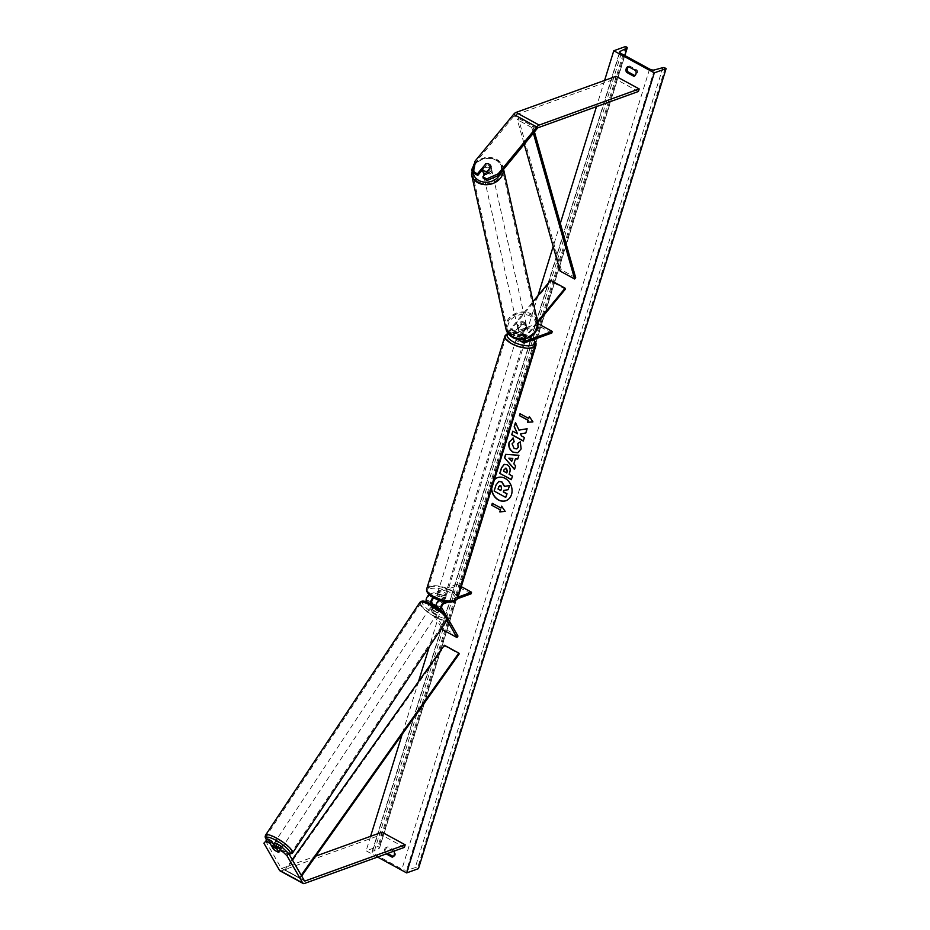 <?xml version="1.0" encoding="UTF-8"?>
<svg xmlns="http://www.w3.org/2000/svg" width="930" height="930" viewBox="0 0 930 930"><rect width="100%" height="100%" fill="white"/><g stroke="black" fill="none" stroke-linecap="round" stroke-linejoin="round"><path stroke-width="0.7" stroke-dasharray="4.65 3.49" d="M273.641 844.452L275.048 846.893A4.545 1.035 -145.2 0 0 278.175 849.055A4.545 1.035 -145.2 0 0 280.546 849.892L278.93 852.217M265.503 840.848L281.185 868.085A2.906 1.232 118.6 0 0 281.418 868.306A2.906 1.232 118.6 0 0 282.011 868.318L315.77 856.123M280.546 849.892L277.221 844.126M280.023 870.864A5.824 2.465 118.6 0 0 281.22 870.875L381.242 834.745L382.032 832.187M404.399 847.37L381.242 834.745M275.048 846.893L273.478 849.137M482.426 169.795L485.972 165.494A4.545 3.755 165.8 0 1 489.657 165.854A4.545 3.755 165.8 0 1 491.389 167.993A4.545 3.755 165.8 0 1 491.47 168.493L483.298 178.409M485.972 165.494L485.623 164.099M474.998 161.204L475.404 162.797L514.011 115.959A2.906 1.232 -61.4 0 1 515.208 114.995L615.23 78.864L616.02 76.306M475.404 162.797L473.986 173.329M638.387 91.489L615.23 78.864M521.451 324.884L515.464 332.15A2.546 1.081 118.6 0 0 514.592 335.776A2.546 1.081 118.6 0 0 515.127 335.788L520.858 333.719A4.545 1.779 -162.8 0 1 526.357 336.718L520.626 338.787A2.546 1.081 -61.4 0 1 520.102 338.776A2.546 1.081 -61.4 0 1 520.963 335.149L526.95 327.883A4.545 3.755 -14.2 0 0 526.868 327.383A4.545 3.755 -14.2 0 0 525.136 325.244A4.545 3.755 -14.2 0 0 521.451 324.884L521.195 323.884A4.545 3.755 165.8 0 1 524.88 324.256A4.545 3.755 165.8 0 1 526.613 326.384A4.545 3.755 165.8 0 1 526.694 326.883L520.707 334.149A4.371 1.848 -61.4 0 0 518.696 339.392M524.613 342.833L520.126 340.38L525.857 338.311A4.545 1.779 17.2 0 0 520.358 335.312L514.627 337.381A4.371 1.848 118.6 0 1 513.72 337.381A4.371 1.848 118.6 0 1 515.208 331.15L521.195 323.884M551.781 333.021L537.308 325.128L510.14 334.94A4.371 1.848 -61.4 0 1 509.233 334.928A4.371 1.848 -61.4 0 1 510.721 328.709L533.053 301.611M523.637 339.276A4.371 1.848 -61.4 0 1 525.194 336.602L537.517 321.652M520.126 340.38A4.371 1.848 -61.4 0 1 519.231 340.38M524.567 339.101A2.546 1.081 -61.4 0 1 525.45 337.59L537.726 322.698M565.347 289.195L550.862 281.302L550.618 280.314M537.308 325.128L537.796 323.524L510.64 333.335A2.546 1.081 -61.4 0 1 510.105 333.335A2.546 1.081 -61.4 0 1 510.977 329.697L550.862 281.302M526.95 327.883L526.694 326.883M526.357 336.718L525.857 338.311M520.858 333.719L520.358 335.312M434.159 598.106L439.623 596.13A4.545 1.779 -162.8 0 1 445.121 599.129L439.39 601.198A2.546 1.081 118.6 0 0 437.646 603.14A2.546 1.081 118.6 0 0 437.286 605.477L439.716 609.696A4.545 1.035 34.8 0 1 437.344 608.859A4.545 1.035 34.8 0 1 434.217 606.697L432.845 604.314L434.357 606.918L433.194 608.685A4.545 1.081 33.5 0 1 431.288 606.221A4.545 1.081 33.5 0 1 431.683 606.069L433.194 608.685M430.695 603.779A4.371 1.848 -61.4 0 0 430.764 603.93L433.206 608.15A4.545 1.035 -145.2 0 0 436.333 610.312A4.545 1.035 -145.2 0 0 438.704 611.15L436.403 607.15M439.716 609.696L438.704 611.15M441.855 611.277L446.946 620.124M426.556 601.966L441.634 628.145M442.959 601.268L439.89 599.594A4.371 1.848 118.6 0 0 438.983 600.141M457.967 636.05L443.494 628.157L442.482 629.622M461.303 586.656L457.06 584.342L456.572 585.947L429.404 595.758A2.546 1.081 118.6 0 0 427.649 597.699A2.546 1.081 118.6 0 0 427.289 600.024L443.494 628.157M457.06 584.342L429.904 594.154A4.371 1.848 118.6 0 0 429.102 594.607M471.045 593.828L456.572 585.947M457.525 598.711L448.341 602.036M439.89 599.594L445.621 597.525A4.545 1.779 17.2 0 0 440.123 594.526L434.391 596.595L429.904 594.154M458.072 597.095L445.284 601.722M433.078 597.513A4.371 1.848 -61.4 0 1 434.391 596.595M445.121 599.129L445.621 597.525M439.623 596.13L440.123 594.526M434.217 606.697L433.206 608.15M445.389 596.979A4.545 1.779 17.2 0 0 446.109 596.351A4.545 1.779 17.2 0 0 443.308 593.677A4.545 1.779 17.2 0 0 438.146 593.038A4.545 1.779 17.2 0 0 437.425 593.666A4.545 1.779 17.2 0 0 440.227 596.339A4.545 1.779 17.2 0 0 445.389 596.979M445.086 599.013L445.679 597.083A4.545 1.779 -162.8 0 1 445.714 597.63A4.545 1.779 -162.8 0 1 444.993 598.257A4.545 1.779 -162.8 0 1 442.273 598.327L441.669 600.245A4.545 1.779 17.2 0 1 436.461 597.397L437.053 595.479A4.545 1.779 -162.8 0 1 437.03 594.944A4.545 1.779 -162.8 0 1 437.751 594.317A4.545 1.779 -162.8 0 1 440.471 594.247L439.878 596.165A4.545 1.779 17.2 0 1 445.086 599.013L441.669 600.245M436.461 597.397L439.878 596.165M518.905 340.055A4.545 1.779 17.2 0 0 524.636 340.961A4.545 1.779 17.2 0 0 525.357 340.334A4.545 1.779 17.2 0 0 522.555 337.66A4.545 1.779 17.2 0 0 517.394 337.02A4.545 1.779 17.2 0 0 516.673 337.648A4.545 1.779 17.2 0 0 517.568 339.229M526.322 336.59L525.729 338.52A4.545 1.779 -162.8 0 1 525.752 339.055A4.545 1.779 -162.8 0 1 525.032 339.683A4.545 1.779 -162.8 0 1 522.311 339.752L522.904 337.823A4.545 1.779 17.2 0 1 517.696 334.986L517.103 336.904A4.545 1.779 -162.8 0 1 517.068 336.369A4.545 1.779 -162.8 0 1 517.789 335.742A4.545 1.779 -162.8 0 1 520.509 335.672L521.102 333.754A4.545 1.779 17.2 0 1 526.322 336.59L522.904 337.823M517.696 334.986L521.102 333.754M440.471 594.247L437.053 595.479M442.273 598.327L445.679 597.083M522.311 339.752L525.729 338.52M520.509 335.672L517.103 336.904M516.906 338.613A4.545 1.779 17.2 0 0 516.173 339.241A4.545 1.779 17.2 0 0 518.987 341.926A4.545 1.779 17.2 0 0 524.136 342.566A4.545 1.779 17.2 0 0 524.869 341.938A4.545 1.779 17.2 0 0 522.056 339.264A4.545 1.779 17.2 0 0 516.906 338.613M445.877 595.374A4.545 1.779 -162.8 0 1 440.727 594.735A4.545 1.779 -162.8 0 1 437.914 592.061A4.545 1.779 -162.8 0 1 438.646 591.433A4.545 1.779 -162.8 0 1 443.796 592.073A4.545 1.779 -162.8 0 1 446.609 594.747A4.545 1.779 -162.8 0 1 445.877 595.374M430.299 586.888A15.031 5.859 -162.8 0 1 447.342 589.016A15.031 5.859 -162.8 0 1 456.618 597.851A15.031 5.859 -162.8 0 1 454.224 599.92A15.031 5.859 -162.8 0 1 437.181 597.792A15.031 5.859 -162.8 0 1 427.905 588.957A15.031 5.859 -162.8 0 1 430.299 586.888M532.483 347.111A15.031 5.859 17.2 0 0 534.878 345.03A15.031 5.859 17.2 0 0 525.59 336.195A15.031 5.859 17.2 0 0 508.559 334.068A15.031 5.859 17.2 0 0 506.164 336.149A15.031 5.859 17.2 0 0 515.441 344.983A15.031 5.859 17.2 0 0 532.483 347.111M279.86 845.568A4.545 1.081 33.5 0 1 281.848 848.102A4.545 1.081 33.5 0 1 279.14 847.486A4.545 1.081 33.5 0 1 274.269 843.08M280.674 849.439L279.163 846.812A4.545 1.081 33.5 0 1 281.058 849.288A4.545 1.081 33.5 0 1 280.674 849.439L278.919 852.089A4.545 1.081 33.5 0 1 278.849 852.089M277.28 849.369A4.545 1.081 33.5 0 1 277.407 849.462L279.163 846.812M278.919 852.089L277.407 849.462M273.873 844.103L275.373 846.73L273.618 849.381M275.373 846.73A4.545 1.081 33.5 0 1 273.478 844.254A4.545 1.081 33.5 0 1 273.501 844.231L273.478 844.254M435.391 611.801A4.545 1.081 33.5 0 1 430.509 607.395A4.545 1.081 33.5 0 1 433.217 608.022A4.545 1.081 33.5 0 1 438.088 612.428A4.545 1.081 33.5 0 1 435.391 611.801M438.483 611.405L436.972 608.778A4.545 1.081 33.5 0 1 438.879 611.242A4.545 1.081 33.5 0 1 438.483 611.405L439.658 609.638A4.545 1.081 33.5 0 1 437.344 608.859A4.545 1.081 33.5 0 1 434.357 606.918M436.972 608.778L438.146 607.011A4.545 1.081 33.5 0 0 436.065 605.581M432.531 604.779L431.683 606.069M439.658 609.638L438.146 607.011M432.241 609.499A4.545 1.081 33.5 0 1 437.112 613.905A4.545 1.081 33.5 0 1 434.415 613.277A4.545 1.081 33.5 0 1 429.532 608.871A4.545 1.081 33.5 0 1 432.241 609.499M280.116 846.009A4.545 1.081 -146.5 0 0 282.825 846.637A4.545 1.081 -146.5 0 0 277.942 842.231A4.545 1.081 -146.5 0 0 275.245 841.604A4.545 1.081 -146.5 0 0 280.116 846.009M275.431 837.872A15.031 3.569 -146.5 0 0 266.503 835.814A15.031 3.569 -146.5 0 0 282.627 850.369A15.031 3.569 -146.5 0 0 291.555 852.426A15.031 3.569 -146.5 0 0 275.431 837.872M436.926 617.636A15.031 3.569 33.5 0 1 420.802 603.082A15.031 3.569 33.5 0 1 429.73 605.139A15.031 3.569 33.5 0 1 445.854 619.694A15.031 3.569 33.5 0 1 436.926 617.636M494.353 479.88A12.276 10.044 -109.9 0 0 492.179 483.774A12.276 10.044 -109.9 0 0 491.668 488.564M506.013 500.677A12.276 10.044 -109.9 0 0 506.118 500.642A12.276 10.044 -109.9 0 0 511.709 494.423A12.276 10.044 -109.9 0 0 508.919 481.345A12.276 10.044 -109.9 0 0 497.783 477.555A12.276 10.044 -109.9 0 0 497.678 477.59M494.411 479.671A12.276 10.044 -109.9 0 0 491.982 483.844A12.276 10.044 -109.9 0 0 491.505 489.075M377.58 857.065L366.118 850.811L377.929 846.544L378.824 847.032A1.814 0.709 -162.8 0 1 379.579 847.928A1.814 0.709 -162.8 0 1 379.359 848.148L372.512 851.392A3.639 1.418 17.2 0 0 372.07 851.845A3.639 1.418 17.2 0 0 373.569 853.624L401.946 869.097A3.639 1.418 17.2 0 0 406.654 870.015L415.199 867.69A1.814 0.709 -162.8 0 1 417.558 868.143L418.454 868.643M604.593 80.433L596.479 106.625M560.325 223.409L553.176 246.508M537.97 295.647L429.265 646.815M418.477 681.655L402.178 734.305M370.605 836.314L366.118 850.811M393.669 851.241L386.485 847.323A4.545 3.72 -109.9 0 0 384.695 853.089L386.241 853.926M628.529 66.669A4.545 3.72 70.1 0 1 629.575 65.984L637.096 70.087A4.545 3.72 70.1 0 1 637.317 73.575A4.545 3.72 70.1 0 1 635.318 75.853L634.981 75.667M637.096 70.087L635.725 70.587M393.274 856.507L393.599 856.693A4.545 3.72 -109.9 0 0 395.599 854.414A4.545 3.72 -109.9 0 0 395.39 850.927L394.006 851.427M395.39 850.927L387.857 846.823A4.545 3.72 -109.9 0 0 386.078 852.589L387.624 853.426M625.576 46.5L377.929 846.544M393.599 856.693L392.228 857.193M386.078 852.589L384.695 853.089M387.857 846.823L386.485 847.323M629.575 65.984L628.192 66.483M635.318 75.853L633.935 76.341M508.326 489.633L503.99 490.354M505.943 497.341L494.33 491.005L496.213 484.949L498.84 481.426M501.177 507.978L492.493 503.235M505.164 511.419L501.572 506.129M529.437 416.698L532.937 421.86M528.914 418.372L520.033 413.711M525.996 432.915L527.31 428.66L518.963 430.137M519.161 430.067L515.487 422.58M523.346 440.901L524.601 437.437L521.404 435.868M521.602 435.798L520.695 433.787M517.719 433.682L512.825 431.195M504.281 464.337L507.408 464.709C510.093 466.453 510.919 469.046 509.884 472.487L509.14 474.312M509.338 474.242L512.453 476.114M512.639 476.044L511.349 479.671M505.211 468.209L503.758 471.208L506.815 472.87M520.312 441.866L521.335 448.841L517.836 452.724M512.558 438.263L513.244 438.088M513.43 438.007L514.476 441.704L512.256 443.761L514.371 448.481L516.836 448.853M515.58 458.792L513.848 463.826M514.046 463.756L515.627 465.849M515.825 465.767L514.499 469.511M505.827 454.305L518.905 455.27M519.091 455.2L517.731 459.06M509.082 458.095L511.907 461.303M500.851 490.412L501.735 488.145L500.945 485.495L499.817 485.379M485.425 173.747A4.545 3.801 -12.6 0 0 489.994 172.887A4.545 3.801 -12.6 0 0 491.586 169.109A4.545 3.801 -12.6 0 0 489.831 166.854A4.545 3.801 -12.6 0 0 484.751 167.016A4.545 3.801 -12.6 0 0 482.717 171.097M489.261 164.308A4.545 3.801 -12.6 0 0 485.832 163.843L486.227 165.598A4.545 3.801 -12.6 0 0 482.507 170.109L486.227 165.598M487.739 173.038A4.545 3.801 -12.6 0 0 491.459 168.528L487.739 173.038L487.367 171.387M524.694 323.291A4.545 3.801 -12.6 0 0 519.626 323.466A4.545 3.801 -12.6 0 0 517.58 327.534A4.545 3.801 -12.6 0 0 519.335 329.801A4.545 3.801 -12.6 0 0 524.415 329.627A4.545 3.801 -12.6 0 0 526.461 325.558A4.545 3.801 -12.6 0 0 524.694 323.291M526.671 326.535L522.951 331.045A4.545 3.801 -12.6 0 0 526.671 326.535L526.926 327.709A4.545 3.801 -12.6 0 0 526.892 327.511A4.545 3.801 -12.6 0 0 525.136 325.244A4.545 3.801 -12.6 0 0 521.695 324.779L521.439 323.605A4.545 3.801 -12.6 0 0 517.719 328.116L521.439 323.605M517.58 327.534L518.022 329.487A4.545 3.801 -12.6 0 1 517.975 329.29L517.719 328.116M518.022 329.487A4.545 3.801 -12.6 0 0 519.777 331.754A4.545 3.801 -12.6 0 0 523.206 332.219L522.951 331.045M526.926 327.709L523.206 332.219M517.975 329.29L521.695 324.779M524.485 322.315A4.545 3.801 -12.6 0 0 519.405 322.478A4.545 3.801 -12.6 0 0 517.359 326.558A4.545 3.801 -12.6 0 0 519.126 328.813A4.545 3.801 -12.6 0 0 524.195 328.65A4.545 3.801 -12.6 0 0 526.24 324.582A4.545 3.801 -12.6 0 0 524.485 322.315M484.693 174.329A4.545 3.801 167.4 0 1 482.926 172.073A4.545 3.801 167.4 0 1 484.972 167.993A4.545 3.801 167.4 0 1 490.052 167.83A4.545 3.801 167.4 0 1 491.807 170.085A4.545 3.801 167.4 0 1 489.773 174.166A4.545 3.801 167.4 0 1 484.693 174.329M478.508 181.827A15.031 12.543 167.4 0 1 472.707 174.352A15.031 12.543 167.4 0 1 479.45 160.89A15.031 12.543 167.4 0 1 496.225 160.332A15.031 12.543 167.4 0 1 502.037 167.807A15.031 12.543 167.4 0 1 495.295 181.269A15.031 12.543 167.4 0 1 478.508 181.827M512.942 336.311A15.031 12.543 -12.6 0 0 529.716 335.753A15.031 12.543 -12.6 0 0 536.471 322.303A15.031 12.543 -12.6 0 0 530.658 314.817A15.031 12.543 -12.6 0 0 513.883 315.375A15.031 12.543 -12.6 0 0 507.141 328.836A15.031 12.543 -12.6 0 0 512.942 336.311M301.646 876.025L300.006 878.338L285.533 870.445L444.738 646.001L459.222 653.895M444.331 645.222L444.738 646.001M300.006 878.338L285.115 869.666L292.218 859.646M299.588 877.548L301.215 875.269M285.533 870.445L285.115 869.666M575.682 277.663L561.209 269.77L518.347 118.319L517.289 119.645L524.253 144.255M518.347 118.319L532.832 126.213L534.436 131.897M560.139 271.095L561.209 269.77M532.832 126.213L531.762 127.538L533.367 133.199M531.762 127.538L517.289 119.645M304.354 880.71L281.185 868.085M304.168 880.385L282.011 868.318M304.377 883.5L281.22 870.875M537.168 128.584L514.011 115.959M538.365 127.619L515.208 114.995M515.208 331.15L510.721 328.709M525.194 336.602L520.707 334.149M525.45 337.59L520.963 335.149M524.299 340.787L520.626 338.787M515.464 332.15L510.977 329.697M515.127 335.788L510.64 333.335M514.627 337.381L510.14 334.94M430.764 603.93L428.963 602.942M443.877 603.64L439.39 601.198M441.773 607.918L437.286 605.477M431.776 602.477L427.289 600.024M433.892 598.199L429.404 595.758M453.201 601.245A14.369 5.603 -162.8 0 1 433.996 597.816A14.369 5.603 -162.8 0 1 430.334 588.771A14.369 5.603 -162.8 0 1 449.539 592.201A14.369 5.603 -162.8 0 1 453.201 601.245M457.723 598.188A16.194 6.312 17.2 0 0 447.725 588.667A16.194 6.312 17.2 0 0 429.381 586.377A16.194 6.312 17.2 0 0 426.8 588.62M505.048 335.8A16.194 6.312 -162.8 0 1 507.641 333.568A16.194 6.312 -162.8 0 1 525.985 335.858A16.194 6.312 -162.8 0 1 535.982 345.379M533.436 339.648A14.369 5.603 17.2 0 0 509.582 332.754A14.369 5.603 17.2 0 0 508.059 333.603M266.643 839.999A14.369 3.406 -146.5 0 0 281.499 851.566A14.369 3.406 -146.5 0 0 288.974 854.019M292.52 853.066A16.194 3.836 33.5 0 1 282.906 850.845A16.194 3.836 33.5 0 1 265.538 835.175M419.837 602.442A16.194 3.836 -146.5 0 0 437.205 618.113A16.194 3.836 -146.5 0 0 446.819 620.333M430.857 603.942A14.369 3.406 33.5 0 1 445.923 615.869A14.369 3.406 33.5 0 1 437.739 615.893A14.369 3.406 33.5 0 1 422.673 603.965A14.369 3.406 33.5 0 1 430.857 603.942M621.228 53.58L373.569 853.624M649.605 69.053L401.946 869.097M626.483 46.988L378.824 847.032M665.206 68.099L417.558 868.143M662.858 67.646L415.199 867.69M654.313 69.971L406.654 870.015M619.833 52.417L372.512 851.392M624.728 55.486L379.359 848.148M474.416 165.482A14.369 11.997 167.4 0 1 495.62 159.821A14.369 11.997 167.4 0 1 500.817 172.678M503.432 169.516A16.194 13.52 -12.6 0 0 503.177 167.563A16.194 13.52 -12.6 0 0 496.911 159.507A16.194 13.52 -12.6 0 0 478.834 160.1A16.194 13.52 -12.6 0 0 471.568 174.607M506.001 329.092A16.194 13.52 167.4 0 1 513.267 314.584A16.194 13.52 167.4 0 1 531.344 313.991A16.194 13.52 167.4 0 1 537.61 322.047M530.495 316.27A14.369 11.997 -12.6 0 0 510.535 320.118A14.369 11.997 -12.6 0 0 513.546 336.823A14.369 11.997 -12.6 0 0 533.506 332.963A14.369 11.997 -12.6 0 0 530.495 316.27M281.418 868.306L304.575 880.931M491.389 167.993L490.982 166.389M520.102 338.776L524.59 341.229M514.592 335.776L510.105 333.335M513.72 337.381L509.233 334.928M526.868 327.383L526.613 326.384M533.808 339.508L527.717 335.439L522.59 333.463L513.116 331.94L507.641 332.998M437.425 593.666L437.03 594.944M445.714 597.63L446.109 596.351M516.673 337.648L517.068 336.369M525.357 340.334L525.752 339.055M516.173 339.241L437.914 592.061M534.878 345.03L456.618 597.851M506.164 336.149L427.905 588.957M524.869 341.938L446.609 594.747M266.503 840.104L276.187 848.509L281.639 851.717L289.172 854.356M281.848 848.102L281.058 849.288M438.088 612.428L438.879 611.242M430.509 607.395L431.288 606.221M437.112 613.905L282.825 846.637M420.802 603.082L266.503 835.814M445.854 619.694L291.555 852.426M429.532 608.871L275.245 841.604M372.07 851.845L619.717 51.801M379.579 847.928L624.855 55.568M503.572 169.341L503.177 167.563L496.725 159.216L485.088 157.449L474.719 163.215M491.028 166.575L491.586 169.109M526.461 325.558L526.892 327.511M517.359 326.558L482.926 172.073M536.471 322.303L502.037 167.807M507.141 328.836L472.707 174.352M526.24 324.582L491.807 170.085"/><path stroke-width="1.4" d="M267.91 839.046L263.888 843.185L267.91 839.046L271.723 841.127L270.107 843.452L273.42 849.218A4.545 1.035 -145.2 0 0 276.559 851.38A4.545 1.035 -145.2 0 0 278.93 852.217L275.606 846.451L279.419 848.532L281.034 846.207L277.221 844.126L275.606 846.451M271.723 841.127L273.641 844.452M281.034 846.207L288.672 853.484L304.354 880.71A2.906 1.232 118.6 0 0 304.575 880.931A2.906 1.232 118.6 0 0 305.18 880.942L405.189 844.812L382.032 832.187L315.77 856.123M288.672 853.484L287.045 855.809L302.727 883.035A5.824 2.465 118.6 0 0 303.18 883.488A5.824 2.465 118.6 0 0 304.377 883.5L404.399 847.37L405.189 844.812M263.888 843.185L279.57 870.41A5.824 2.465 118.6 0 0 280.023 870.864L303.18 883.488M270.107 843.452L266.282 841.371M287.045 855.809L279.419 848.532M485.565 163.901A4.545 3.755 165.8 0 1 489.261 164.261A4.545 3.755 165.8 0 1 490.982 166.389A4.545 3.755 165.8 0 1 491.063 166.9L482.891 176.816L486.704 178.897L487.111 180.49L498.561 175.421L537.168 128.584A2.906 1.232 -61.4 0 1 538.365 127.619L638.387 91.489L639.177 88.931L616.02 76.306L515.999 112.437A5.824 2.465 -61.4 0 0 513.604 114.355L474.998 161.204L473.579 171.736L477.392 173.817L485.623 164.099M487.111 180.49L483.298 178.409L482.891 176.816M473.579 171.736L473.986 173.329L477.799 175.41L482.426 169.795M498.561 175.421L498.155 173.829L536.761 126.992A5.824 2.465 -61.4 0 1 539.156 125.062L639.177 88.931M477.799 175.41L477.392 173.817M498.155 173.829L486.704 178.897M533.053 301.611L550.618 280.314L565.091 288.195L537.517 321.652M524.567 339.101A2.546 1.081 -61.4 0 0 524.59 341.229A2.546 1.081 -61.4 0 0 525.113 341.229L552.269 331.417L551.781 333.021L524.613 342.833A4.371 1.848 -61.4 0 1 523.718 342.821A4.371 1.848 -61.4 0 1 523.637 339.276M523.718 342.821L519.231 340.38A4.371 1.848 -61.4 0 1 518.696 339.392M537.726 322.698L565.347 289.195L565.091 288.195M552.269 331.417L537.842 323.547M445.284 601.722L444.377 602.047A4.371 1.848 118.6 0 0 441.378 605.372A4.371 1.848 118.6 0 0 440.762 609.371L441.855 611.277M446.946 620.124L456.956 637.503L442.482 629.622L441.634 628.145M429.102 594.607A4.371 1.848 118.6 0 0 426.614 598.106A4.371 1.848 118.6 0 0 426.277 601.477L426.556 601.966M436.403 607.15L436.275 606.93A4.371 1.848 118.6 0 1 438.983 600.141M448.341 602.036L443.877 603.64A2.546 1.081 118.6 0 0 442.134 605.581A2.546 1.081 118.6 0 0 441.773 607.918L457.967 636.05L456.956 637.503M436.065 605.581A4.545 1.081 33.5 0 0 435.17 605.081A4.545 1.081 33.5 0 0 432.845 604.302L431.776 602.477A2.546 1.081 -61.4 0 1 432.136 600.141A2.546 1.081 -61.4 0 1 433.892 598.199L434.159 598.106M461.303 586.656L471.533 592.236L471.045 593.828L457.525 598.711M471.533 592.236L458.072 597.095M266.503 840.104L265.096 836.919L265.538 835.175A16.194 3.836 33.5 0 1 275.152 837.384A16.194 3.836 33.5 0 1 292.52 853.066L446.819 620.333C450.201 618.834 442.099 609.65 430.718 603.791A4.371 1.848 -61.4 0 1 433.078 597.513M517.568 339.229A4.545 1.779 17.2 0 0 518.905 340.055M273.478 844.254L274.269 843.08A4.545 1.081 33.5 0 1 276.966 843.696A4.545 1.081 33.5 0 1 279.86 845.568M278.849 852.089A4.545 1.081 33.5 0 1 276.605 851.31A4.545 1.081 33.5 0 1 273.618 849.381L272.106 846.753A4.545 1.081 33.5 0 1 274.431 847.532A4.545 1.081 33.5 0 1 277.28 849.369M273.501 844.231A4.545 1.081 33.5 0 1 273.873 844.103L272.106 846.753M491.668 488.564A12.276 10.044 -109.9 0 0 506.013 500.677M491.505 489.075A12.276 10.044 -109.9 0 0 505.92 500.712A12.276 10.044 -109.9 0 0 511.512 494.493A12.276 10.044 -109.9 0 0 508.722 481.415A12.276 10.044 -109.9 0 0 497.585 477.625A12.276 10.044 -109.9 0 0 494.411 479.671M654.302 72.866L613.777 50.766L625.576 46.5L626.483 46.988A1.814 0.709 -162.8 0 1 627.238 47.883A1.814 0.709 -162.8 0 1 627.018 48.104L620.159 51.348A3.639 1.418 17.2 0 0 619.717 51.801A3.639 1.418 17.2 0 0 621.228 53.58L649.605 69.053A3.639 1.418 17.2 0 0 654.313 69.971L662.858 67.646A1.814 0.709 -162.8 0 1 665.206 68.099L666.113 68.599L654.302 72.866L406.654 872.91L377.58 857.065M613.777 50.766L604.593 80.433M596.479 106.625L560.325 223.409M553.176 246.508L537.97 295.647M429.265 646.815L418.477 681.655M402.178 734.305L370.605 836.314M514.092 441.82L512.058 443.831L514.174 448.551L516.743 448.888L518.243 447.202L517.731 443.552L520.277 441.82L521.137 448.911L517.743 452.759L513.081 452.224C509.477 449.899 508.164 446.563 509.14 442.203L513.244 438.088L513.999 441.855M512.453 438.297L513.244 438.088M507.187 464.768L507.222 464.779C509.896 466.523 510.721 469.115 509.687 472.556L509.14 474.312L512.453 476.114L511.349 479.671L499.77 473.358L501.468 467.871L504.176 464.372L507.187 464.768M518.963 430.137L515.487 422.58L514.185 426.789L517.522 433.752L512.825 431.195L511.721 434.74L523.299 441.053L524.404 437.507L521.404 435.868L520.498 433.857L525.799 432.985L527.112 428.73L518.963 430.137M386.241 853.926L392.228 857.193A4.545 3.72 -109.9 0 0 394.227 854.914A4.545 3.72 -109.9 0 0 394.006 851.427L393.669 851.241M633.935 76.341L626.413 72.238A4.545 3.72 70.1 0 1 628.192 66.483L635.725 70.587A4.545 3.72 70.1 0 1 635.934 74.075A4.545 3.72 70.1 0 1 633.935 76.341M500.387 509.966L499.794 511.884L505.199 511.465L501.572 506.129L500.979 508.047L492.296 503.316L491.703 505.234L500.387 509.966L491.703 505.234M529.31 416.524L532.937 421.86L527.531 422.278L528.124 420.36L519.44 415.629L520.033 413.711L528.717 418.442L529.31 416.524M515.383 458.862L513.848 463.826L515.627 465.849L514.499 469.511L504.583 457.769L505.629 454.375L518.905 455.27L517.731 459.06L515.383 458.862L517.754 458.967M387.624 853.426L393.274 856.507M634.981 75.667L627.785 71.749A4.545 3.72 70.1 0 1 628.529 66.669M666.113 68.599L418.454 868.643L406.654 872.91M627.785 71.749L626.413 72.238M497.678 477.59A12.276 10.044 -109.9 0 0 494.353 479.88M498.771 481.449L501.851 481.81L504.606 486.39L509.594 485.53L508.129 489.715L503.816 490.377L503.328 491.935L506.85 493.853L505.746 497.411L494.144 491.075L496.016 485.018L498.84 481.426M508.129 489.715L509.594 485.53M503.99 490.354L503.525 491.865L507.036 493.784L505.746 497.411M498.573 481.519L501.654 481.88L504.409 486.46L509.396 485.6M491.9 505.164L492.447 503.397M501.7 506.304L500.979 508.047M500.584 509.896L499.794 511.884M499.991 511.814L505.164 511.419M532.902 421.813L527.531 422.278M527.729 422.208L528.124 420.36M528.321 420.29L519.44 415.629M520.184 413.792L519.638 415.559M529.437 416.698L528.717 418.442M525.81 432.95L520.498 433.857M512.965 431.276L511.721 434.74M511.919 434.67L523.346 440.901M515.592 422.801L514.383 426.707L517.522 433.752M511.395 479.52L499.77 473.358M499.968 473.277L501.665 467.802L504.281 464.337M506.629 472.94L507.141 471.266L506.269 468.406L504.083 469.615L503.56 471.278L506.815 472.87L507.338 471.196L506.466 468.336L505.211 468.209M506.269 468.406L505.304 468.162M517.836 452.724L513.267 452.154C509.675 449.829 508.361 446.493 509.338 442.122L513.43 438.007M516.836 448.853L518.44 447.132L517.731 443.552M517.929 443.482L520.312 441.866M514.569 469.278L504.583 457.769M504.781 457.7L505.804 454.386M511.709 461.385L512.79 458.455L508.884 458.165L511.709 461.385L512.593 458.525L508.884 458.165M500.712 485.541L498.747 486.716L498.027 489.041L500.805 490.563L501.537 488.215L500.747 485.565L499.712 485.402M500.91 485.472L498.945 486.646L498.027 489.041M498.224 488.971L500.851 490.412M485.832 163.843L482.112 168.353A4.545 3.801 -12.6 0 0 482.147 168.551L482.717 171.097A4.545 3.801 -12.6 0 0 484.472 173.352A4.545 3.801 -12.6 0 0 485.425 173.747M482.147 168.551A4.545 3.801 -12.6 0 0 483.902 170.806A4.545 3.801 -12.6 0 0 487.343 171.283L491.052 166.772M482.193 168.737L482.507 170.109M491.005 166.505A4.545 3.801 -12.6 0 0 489.261 164.308M301.646 876.025L459.222 653.895L458.804 653.116L444.331 645.222L292.218 859.646M301.215 875.269L458.804 653.116M534.436 131.897L575.682 277.663L574.612 278.988L560.139 271.095L524.253 144.255M533.367 133.199L574.612 278.988M305.18 880.942L304.168 880.385M302.727 883.035L279.57 870.41M539.156 125.062L515.999 112.437M536.761 126.992L513.604 114.355M525.113 341.229L524.299 340.787M428.963 602.942L426.277 601.477M440.762 609.371L436.275 606.93M444.377 602.047L442.959 601.268M426.8 588.62A16.194 6.312 17.2 0 0 436.798 598.141A16.194 6.312 17.2 0 0 455.142 600.431A16.194 6.312 17.2 0 0 457.723 598.188L535.982 345.379A16.194 6.312 -162.8 0 1 533.402 347.611A16.194 6.312 -162.8 0 1 515.057 345.321A16.194 6.312 -162.8 0 1 505.048 335.8L426.8 588.62C424.161 595.084 443.157 604.767 454.317 601.35L457.723 598.188M508.059 333.603A14.369 5.603 17.2 0 0 514.662 342.531A14.369 5.603 17.2 0 0 532.448 345.228A14.369 5.603 17.2 0 0 533.436 339.648M288.974 854.019A14.369 3.406 -146.5 0 0 287.289 848.613A14.369 3.406 -146.5 0 0 274.617 839.616A14.369 3.406 -146.5 0 0 266.643 839.999M446.819 620.333A16.194 3.836 -146.5 0 0 429.451 604.651A16.194 3.836 -146.5 0 0 419.837 602.442L265.538 835.175M620.159 51.348L619.833 52.417M627.018 48.104L624.728 55.486M500.817 172.678A14.369 11.997 167.4 0 1 478.683 180.374A14.369 11.997 167.4 0 1 474.416 165.482M474.719 163.215L473.73 164.494L471.568 174.607A16.194 13.52 -12.6 0 0 477.822 182.652A16.194 13.52 -12.6 0 0 494.888 182.617A16.194 13.52 -12.6 0 0 503.432 169.516M503.572 169.341L537.61 322.047A16.194 13.52 167.4 0 1 530.332 336.544A16.194 13.52 167.4 0 1 512.256 337.148A16.194 13.52 167.4 0 1 506.001 329.092L471.568 174.607M508.466 332.649L505.048 335.8M533.808 339.508L536.04 343.1L535.982 345.379M289.172 854.356L292.52 853.066M430.718 603.791C422.127 599.931 422.441 600.78 419.837 602.442M624.855 55.568L627.238 47.883M537.61 322.047C538.052 334.579 530.763 337.067 525.171 338.962C520.568 340.02 516.324 339.508 512.442 337.427L506.001 329.092"/></g></svg>
